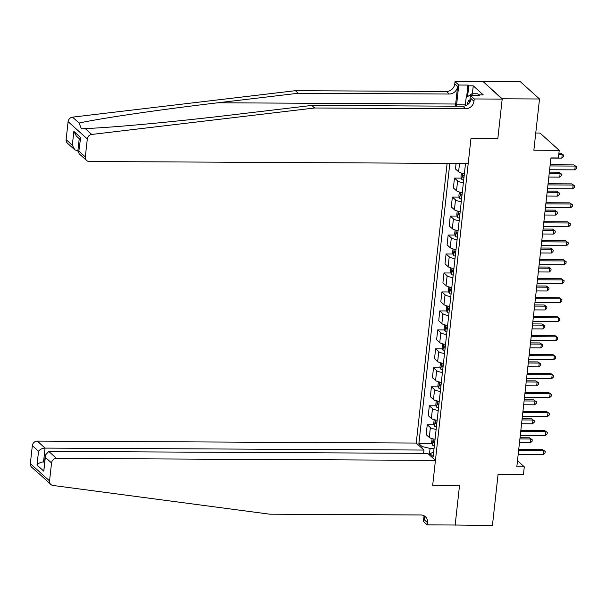<?xml version="1.0" encoding="UTF-8"?>
<svg xmlns="http://www.w3.org/2000/svg" width="607" height="607" viewBox="0 0 607 607"><rect width="100%" height="100%" fill="white"/><g stroke="black" fill="none" stroke-linecap="round" stroke-linejoin="round"><path stroke-width="0.91" d="M447.109 163.359L416.235 443.057L37.315 441.099L45.07 448.095L43.545 461.904L44.432 462.701M483.02 81.482L502.186 99.1L497.823 138.639L502.224 98.797L483.02 81.482L520.313 81.679L539.517 98.987L533.864 150.217L559.222 150.346L540.018 133.039L535.761 133.016M454.795 525.017L492.429 525.518L498.081 474.287L523.446 474.416L524.281 466.829L517.498 460.713M502.224 98.797L539.517 98.987M559.222 150.346L558.387 157.941L550.928 157.903L516.823 466.791L524.281 466.829M455.136 525.321L459.529 485.479L432.677 485.342L470.971 138.502L468.217 163.473L89.297 161.508A4.765 4.279 132 0 1 86.611 160.498A4.765 4.279 132 0 1 85.321 156.932L87.309 138.95L68.105 121.643A4.765 4.279 -48 0 1 72.529 117.143L295.419 90.686L446.464 91.467A7.944 7.132 132 0 0 454.764 83.918L455.015 81.641L482.982 81.786M465.508 163.458L433.148 456.555L430.006 453.725L429.832 455.318M421.835 448.11L422.017 446.517L418.876 443.687L432.025 443.755M449.817 163.374L418.876 443.687M497.823 138.639L470.971 138.502L497.823 138.639M434.043 448.444L430.059 448.421L429.346 454.878M465.478 163.715A6.351 1.745 -173.7 0 1 463.71 163.45M435.06 439.21A6.351 1.745 -173.7 0 1 429.286 437.442L426.144 434.612L427.237 424.748L434.119 424.779M437.154 420.234A6.351 1.745 -173.7 0 1 431.38 418.466L428.238 415.636L429.331 405.772L436.213 405.81M439.248 401.265A6.351 1.745 -173.7 0 1 433.474 399.497L430.333 396.667L431.425 386.796L438.307 386.834M441.342 382.289A6.351 1.745 -173.7 0 1 435.568 380.521L432.427 377.691L433.519 367.827L440.401 367.857M443.444 363.32A6.351 1.745 -173.7 0 1 437.662 361.552L434.521 358.714L435.614 348.85L442.495 348.888M445.538 344.344A6.351 1.745 -173.7 0 1 439.756 342.576L436.615 339.745L437.708 329.874L444.59 329.912M447.632 325.367A6.351 1.745 -173.7 0 1 441.85 323.599L438.709 320.769L439.802 310.905L446.691 310.943M449.726 306.398A6.351 1.745 -173.7 0 1 443.945 304.631L440.811 301.8L441.896 291.929L448.785 291.967M451.82 287.422A6.351 1.745 -173.7 0 1 446.039 285.654L442.905 282.824L443.99 272.96L450.88 272.991M453.915 268.446A6.351 1.745 -173.7 0 1 448.141 266.678L444.999 263.848L446.084 253.984L452.974 254.022M456.009 249.477A6.351 1.745 -173.7 0 1 450.235 247.709L447.093 244.879L448.178 235.008L455.068 235.046M458.103 230.501A6.351 1.745 -173.7 0 1 452.329 228.733L449.188 225.903L450.273 216.039L457.162 216.069M460.197 211.524A6.351 1.745 -173.7 0 1 454.423 209.756L451.282 206.926L452.367 197.063L459.256 197.1M462.291 192.556A6.351 1.745 -173.7 0 1 456.517 190.788L453.376 187.958L454.468 178.086L461.35 178.124M464.385 173.579A6.351 1.745 -173.7 0 1 458.611 171.811L455.47 168.981L456.085 163.412M463.384 182.684A6.351 1.745 -173.7 0 1 457.602 180.916L454.468 178.086M461.29 201.661A6.351 1.745 -173.7 0 1 455.508 199.893L452.367 197.063M459.196 220.637A6.351 1.745 -173.7 0 1 453.414 218.869L450.273 216.039M457.101 239.606A6.351 1.745 -173.7 0 1 451.32 237.838L448.178 235.008M455 258.582A6.351 1.745 -173.7 0 1 449.226 256.814L446.084 253.984M452.905 277.558A6.351 1.745 -173.7 0 1 447.131 275.79L443.99 272.96M450.811 296.527A6.351 1.745 -173.7 0 1 445.037 294.759L441.896 291.929M448.717 315.503A6.351 1.745 -173.7 0 1 442.943 313.736L439.802 310.905M446.623 334.48A6.351 1.745 -173.7 0 1 440.849 332.712L437.708 329.874M444.529 353.449A6.351 1.745 -173.7 0 1 438.755 351.681L435.614 348.85M442.435 372.425A6.351 1.745 -173.7 0 1 436.661 370.657L433.519 367.827M440.341 391.394A6.351 1.745 -173.7 0 1 434.566 389.626L431.425 386.796M438.246 410.37A6.351 1.745 -173.7 0 1 432.472 408.602L429.331 405.772M436.152 429.346A6.351 1.745 -173.7 0 1 430.371 427.578L427.237 424.748M422.017 446.517L430.059 448.421M433.648 452.003L430.006 453.725M550.041 165.939L575.224 166.068L574.806 169.861L549.616 169.732M550.17 164.778L573.926 164.899L576.65 166.864L576.483 168.382L574.806 169.861M573.926 164.899L576.65 166.864M550.906 158.108L561.832 158.161L562.249 154.368L560.951 153.199L558.91 153.192M560.951 153.199L563.675 155.164L562.249 154.368L558.781 154.353M563.675 155.164L563.508 156.689L561.832 158.161M295.419 90.686L298.265 93.25L449.309 94.032A7.944 7.132 132 0 0 457.602 86.482L455.667 104.017A20.691 7.102 -89.7 0 0 455.47 106.179M298.265 93.25L217.936 102.78C161.386 109.412 100.663 118.274 79.085 123.046L81.399 128.828L85.185 128.547C111.104 127.682 175.074 121.749 231.457 114.973L311.786 105.436L462.83 106.217A7.944 7.132 132 0 0 471.123 98.668L473.968 101.232L474.219 98.956L502.186 99.1M311.786 105.436L314.623 108L465.668 108.782A7.944 7.132 132 0 0 473.968 101.232M66.117 139.625L72.324 145.21L74.82 149.868L67.407 143.184A4.765 4.279 -48 0 1 66.117 139.625L68.105 121.643M85.185 128.547L91.733 134.451L314.623 108M466.601 97.287L467.951 85.086L468.779 85.83L467.587 96.634M478.718 95.603L478.802 94.859L483.271 94.882L473.255 85.853L468.779 85.83M478.802 94.859L479.629 95.61L470.455 95.565L474.219 98.956M455.015 81.641L458.778 85.033L456.593 104.844A17.869 6.138 -89.7 0 0 456.464 106.187M467.951 85.086L458.778 85.033M78.819 151.196L74.82 149.868M469.689 102.484L470.455 95.565M91.733 134.451A4.765 4.279 132 0 0 87.309 138.95M473.255 85.853L472.383 93.759M72.324 145.21L73.849 131.4L76.345 136.059L80.116 139.458M73.849 131.4L80.648 137.531L78.682 152.471L79.191 153.806L86.611 160.498M80.648 137.531L78.682 152.471M50.836 484.485A4.765 4.279 132 0 0 52.984 485.463L269.781 514.19L420.826 514.971A7.944 7.132 -48 0 1 425.302 516.663A7.944 7.132 -48 0 1 427.449 522.597L427.199 524.873L455.167 525.017L459.529 485.479L432.677 485.342L435.439 460.372L56.519 458.406A4.765 4.279 132 0 0 51.542 462.936L49.554 480.926A4.765 4.279 132 0 0 50.836 484.485L39.341 473.923M423.625 453.353L423.989 450.053L45.07 448.095C42.24 448.277 40.062 449.324 38.537 451.221L32.338 445.629L30.35 463.611L49.554 480.926M423.989 450.053L416.235 443.057M427.199 524.873L423.436 521.481L424.012 516.216M435.439 460.372L427.677 453.376L48.757 451.411L56.519 458.406M38.947 473.764L31.632 467.17A4.765 4.279 -48 0 1 30.35 463.611M32.338 445.629A4.765 4.279 -48 0 1 37.315 441.099M423.686 515.593A7.944 7.132 -48 0 1 424.604 520.032L427.449 522.597M44.516 461.912L43.545 461.904C40.715 462.094 38.537 463.133 37.012 465.03L38.537 451.221M51.542 462.936L45.335 457.352L45.252 455.22L48.757 451.411M45.335 457.352L43.81 471.161L45.252 455.22M547.946 184.907L573.129 185.044L572.712 188.838L547.522 188.709M548.068 183.746L571.832 183.868L574.556 185.841L574.389 187.358L572.712 188.838M571.832 183.868L574.556 185.841M545.852 203.884L571.035 204.013L570.618 207.806L545.427 207.677M545.974 202.723L569.738 202.844L572.462 204.809L572.295 206.327L570.618 207.806M569.738 202.844L572.462 204.809M543.751 222.86L568.941 222.989L568.524 226.783L543.333 226.654M543.88 221.699L567.644 221.821L570.368 223.786L570.201 225.303L568.524 226.783M567.644 221.821L570.368 223.786M461.403 173.041L460.963 177.032L461.836 179.482A4.211 1.161 6.3 0 0 463.649 180.271M548.804 177.085L559.737 177.138L560.155 173.344L558.857 172.176L549.358 172.122M464.165 175.567A4.211 1.161 -173.7 0 1 462.929 175.127L462.724 176.956A4.211 1.161 6.3 0 0 463.968 177.388M558.857 172.176L561.581 174.141L560.155 173.344L549.229 173.291M561.581 174.141L561.414 175.658L559.737 177.138M459.309 192.009L458.869 196.008L459.742 198.459A4.211 1.161 6.3 0 0 461.555 199.248M546.71 196.053L557.643 196.114L558.061 192.32L556.763 191.144L547.264 191.099M462.071 194.536A4.211 1.161 -173.7 0 1 460.834 194.103L460.63 195.924A4.211 1.161 6.3 0 0 461.874 196.365M556.763 191.144L559.487 193.117L558.061 192.32L547.135 192.26M559.487 193.117L559.32 194.635L557.643 196.114M457.215 210.986L456.775 214.977L457.648 217.435A4.211 1.161 6.3 0 0 459.461 218.217M544.616 215.03L555.549 215.083L555.966 211.289L554.669 210.121L545.162 210.075M459.977 213.512A4.211 1.161 -173.7 0 1 458.74 213.08L458.535 214.901A4.211 1.161 6.3 0 0 459.78 215.333M554.669 210.121L557.393 212.086L555.966 211.289L545.04 211.236M557.393 212.086L557.226 213.603L555.549 215.083M541.656 241.829L566.847 241.965L566.43 245.759L541.239 245.623M541.785 240.668L565.549 240.789L568.273 242.762L568.106 244.28L566.43 245.759M565.549 240.789L568.273 242.762M455.121 229.962L454.681 233.953L455.553 236.404A4.211 1.161 6.3 0 0 457.367 237.193M542.521 234.006L553.455 234.059L553.872 230.265L552.575 229.097L543.068 229.044M457.883 232.489A4.211 1.161 -173.7 0 1 456.639 232.049L456.441 233.87A4.211 1.161 6.3 0 0 457.686 234.31M552.575 229.097L555.299 231.062L553.872 230.265L542.939 230.205M555.299 231.062L555.124 232.58L553.455 234.059M469.985 99.836A10.327 3.543 -89.7 0 0 467.064 104.996M465.25 105.838L466.161 97.575L471.92 93.759L477.891 93.789L478.46 95.603M471.92 93.759L472.489 95.572M539.562 260.805L564.753 260.934L564.335 264.728L539.145 264.599M539.691 259.644L563.455 259.766L566.179 261.731L566.012 263.248L564.335 264.728M563.455 259.766L566.179 261.731M537.468 279.781L562.659 279.91L562.241 283.704L537.051 283.575M537.597 278.613L561.361 278.742L564.085 280.707L563.911 282.225L562.241 283.704M561.361 278.742L564.085 280.707M535.374 298.75L560.564 298.879L560.147 302.681L534.957 302.544M535.503 297.589L559.267 297.711L561.983 299.683L561.816 301.201L560.147 302.681M559.267 297.711L561.983 299.683M533.28 317.727L558.47 317.856L558.045 321.649L532.863 321.52M533.409 316.566L557.173 316.687L559.889 318.652L559.722 320.17L558.045 321.649M557.173 316.687L559.889 318.652M531.186 336.703L556.376 336.832L555.951 340.626L530.768 340.497M531.315 335.534L555.079 335.663L557.795 337.629L557.628 339.146L555.951 340.626M555.079 335.663L557.795 337.629M453.027 248.931L452.587 252.922L453.452 255.38A4.211 1.161 6.3 0 0 455.273 256.169M540.427 252.975L551.361 253.036L551.778 249.242L550.481 248.066L540.974 248.02M455.789 251.457A4.211 1.161 -173.7 0 1 454.544 251.025L454.347 252.846A4.211 1.161 6.3 0 0 455.591 253.278M550.481 248.066L553.197 250.038L551.778 249.242L540.845 249.181M553.197 250.038L553.03 251.556L551.361 253.036M450.933 267.907L450.493 271.898L451.358 274.349A4.211 1.161 6.3 0 0 453.179 275.138M538.333 271.951L549.259 272.004L549.684 268.211L548.387 267.042L538.879 266.997M453.695 270.434A4.211 1.161 -173.7 0 1 452.45 270.001L452.253 271.822A4.211 1.161 6.3 0 0 453.497 272.255M548.387 267.042L551.103 269.007L549.684 268.211L538.75 268.157M551.103 269.007L550.936 270.525L549.259 272.004M448.839 286.883L448.391 290.874L449.263 293.325A4.211 1.161 6.3 0 0 451.077 294.114M536.239 290.928L547.165 290.981L547.59 287.187L546.292 286.018L536.785 285.965M451.6 289.41A4.211 1.161 -173.7 0 1 450.356 288.97L450.159 290.791A4.211 1.161 6.3 0 0 451.396 291.231M546.292 286.018L549.009 287.984L547.59 287.187L536.656 287.126M549.009 287.984L548.842 289.501L547.165 290.981M446.737 305.852L446.297 309.843L447.169 312.302A4.211 1.161 6.3 0 0 448.983 313.083M534.145 309.896L545.071 309.957L545.496 306.156L544.198 304.987L534.691 304.942M449.506 308.379A4.211 1.161 -173.7 0 1 448.262 307.946L448.065 309.767A4.211 1.161 6.3 0 0 449.301 310.2M544.198 304.987L546.915 306.96L545.496 306.156L534.562 306.103M546.915 306.96L546.748 308.477L545.071 309.957M444.643 324.828L444.203 328.819L445.075 331.27A4.211 1.161 6.3 0 0 446.889 332.059M532.051 328.873L542.977 328.926L543.394 325.132L542.097 323.963L532.597 323.91M447.412 327.355A4.211 1.161 -173.7 0 1 446.168 326.923L445.97 328.744A4.211 1.161 6.3 0 0 447.207 329.176M542.097 323.963L544.82 325.929L543.394 325.132L532.468 325.079M544.82 325.929L544.654 327.446L542.977 328.926M529.092 355.672L554.282 355.801L553.857 359.602L528.674 359.465M529.221 354.511L552.985 354.632L555.701 356.597L555.534 358.122L553.857 359.602M552.985 354.632L555.701 356.597M442.549 343.805L442.108 347.796L442.981 350.247A4.211 1.161 6.3 0 0 444.794 351.036M529.957 347.841L540.883 347.902L541.3 344.108L540.002 342.94L530.503 342.887M445.318 346.331A4.211 1.161 -173.7 0 1 444.074 345.891L443.876 347.712A4.211 1.161 6.3 0 0 445.113 348.152M540.002 342.94L542.726 344.905L541.3 344.108L530.374 344.048M542.726 344.905L542.559 346.422L540.883 347.902M526.997 374.648L552.18 374.777L551.763 378.571L526.58 378.442M527.126 373.487L550.883 373.608L553.607 375.574L553.44 377.091L551.763 378.571M550.883 373.608L553.607 375.574M440.454 362.774L440.014 366.765L440.887 369.223A4.211 1.161 6.3 0 0 442.7 370.004M527.862 366.818L538.788 366.878L539.206 363.077L537.908 361.909L528.409 361.863M443.224 365.3A4.211 1.161 -173.7 0 1 441.979 364.868L441.775 366.689A4.211 1.161 6.3 0 0 443.019 367.121M537.908 361.909L540.632 363.874L539.206 363.077L528.28 363.024M540.632 363.874L540.465 365.399L538.788 366.878M524.903 393.617L550.086 393.753L549.669 397.547L524.486 397.418M525.032 392.456L548.789 392.577L551.513 394.55L551.346 396.067L549.669 397.547M548.789 392.577L551.513 394.55M438.36 381.75L437.92 385.741L438.793 388.192A4.211 1.161 6.3 0 0 440.606 388.981M525.768 385.794L536.694 385.847L537.112 382.053L535.814 380.885L526.315 380.832M441.13 384.277A4.211 1.161 -173.7 0 1 439.885 383.836L439.68 385.665A4.211 1.161 6.3 0 0 440.925 386.098M535.814 380.885L538.538 382.85L537.112 382.053L526.186 382M538.538 382.85L538.371 384.368L536.694 385.847M522.809 412.593L547.992 412.722L547.575 416.516L522.384 416.387M522.938 411.432L546.695 411.554L549.418 413.519L549.252 415.036L547.575 416.516M546.695 411.554L549.418 413.519M436.266 400.719L435.826 404.717L436.699 407.168A4.211 1.161 6.3 0 0 438.512 407.957M523.674 404.763L534.6 404.823L535.017 401.03L533.72 399.854L524.22 399.808M439.028 403.245A4.211 1.161 -173.7 0 1 437.791 402.813L437.586 404.634A4.211 1.161 6.3 0 0 438.831 405.074M533.72 399.854L536.444 401.826L535.017 401.03L524.091 400.969M536.444 401.826L536.277 403.344L534.6 404.823M520.715 431.569L545.898 431.698L545.481 435.492L520.29 435.363M520.844 430.409L544.6 430.53L547.324 432.495L547.157 434.013L545.481 435.492M544.6 430.53L547.324 432.495M434.172 419.695L433.732 423.686L434.604 426.144A4.211 1.161 6.3 0 0 436.418 426.926M521.58 423.739L532.506 423.792L532.923 419.998L531.626 418.83L522.126 418.784M436.934 422.222A4.211 1.161 -173.7 0 1 435.697 421.789L435.492 423.61A4.211 1.161 6.3 0 0 436.737 424.043M531.626 418.83L534.35 420.795L532.923 419.998L521.997 419.945M534.35 420.795L534.183 422.313L532.506 423.792M518.621 450.538L543.804 450.675L543.386 454.468L518.196 454.339M518.742 449.377L542.506 449.499L545.23 451.471L545.063 452.989L543.386 454.468M542.506 449.499L545.23 451.471M432.078 438.671L431.638 442.662L432.51 445.113A4.211 1.161 6.3 0 0 434.324 445.902M519.478 442.715L530.412 442.769L530.829 438.975L529.532 437.806L520.032 437.753M434.84 441.198A4.211 1.161 -173.7 0 1 433.603 440.758L433.398 442.579A4.211 1.161 6.3 0 0 434.642 443.019M529.532 437.806L532.256 439.772L530.829 438.975L519.903 438.914M532.256 439.772L532.089 441.289L530.412 442.769M458.611 171.811L459.537 163.427M456.517 190.788L457.602 180.916M454.423 209.756L455.508 199.893M452.329 228.733L453.414 218.869M450.235 247.709L451.32 237.838M448.141 266.678L449.226 256.814M446.039 285.654L447.131 275.79M443.945 304.631L445.037 294.759M441.85 323.599L442.943 313.736M439.756 342.576L440.849 332.712M437.662 361.552L438.755 351.681M435.568 380.521L436.661 370.657M433.474 399.497L434.566 389.626M431.38 418.466L432.472 408.602M429.286 437.442L430.371 427.578M217.936 102.78L455.667 104.017M462.83 106.217L465.668 108.782M449.309 94.032L446.464 91.467M79.122 151.34L85.321 156.932M72.529 117.143L79.085 123.046M457.602 86.482L454.764 83.918M465.357 104.89L456.593 104.844M79.236 138.662L77.848 151.196M43.81 471.161L37.012 465.03M462.488 173.291L461.813 179.422M464.014 176.956L462.724 176.956M460.394 192.26L459.719 198.398M461.919 195.932L460.63 195.924M458.3 211.236L457.625 217.367M459.825 214.908L458.535 214.901M456.206 230.212L455.531 236.343M457.731 233.877L456.441 233.87M454.112 249.181L453.429 255.319M455.637 252.853L454.347 252.846M452.018 268.157L451.335 274.288M453.543 271.83L452.253 271.822M449.924 287.134L449.241 293.264M451.449 290.799L450.159 290.791M447.829 306.103L447.147 312.241M449.355 309.775L448.065 309.767M445.728 325.079L445.052 331.21M447.26 328.751L445.97 328.744M443.634 344.048L442.958 350.186M445.159 347.72L443.876 347.712M441.539 363.024L440.864 369.162M443.064 366.696L441.775 366.689M439.445 382L438.77 388.131M440.97 385.665L439.68 385.665M437.351 400.969L436.676 407.107M438.876 404.641L437.586 404.634M435.257 419.945L434.582 426.076M436.782 423.618L435.492 423.61M433.163 438.922L432.488 445.052M434.688 442.586L433.398 442.579"/></g></svg>
